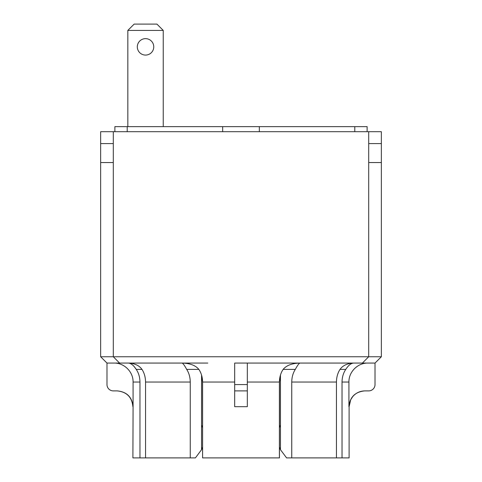 <?xml version="1.0" encoding="UTF-8"?>
<svg xmlns="http://www.w3.org/2000/svg" width="482" height="482" viewBox="0 0 482 482"><rect width="100%" height="100%" fill="white"/><g stroke="black" fill="none" stroke-linecap="round" stroke-linejoin="round"><path stroke-width="0.72" d="M114.089 363.073C124.229 362.838 133.315 371.893 133.08 382.039L133.08 406.694C132.128 397.102 126.85 391.83 117.253 390.89L113.3 390.89A6.32 6.32 0 0 1 106.98 384.57L106.98 363.073L207.826 363.073M353.577 363.073C347.335 363.356 342.816 365.458 340.015 369.393L345.763 369.393C348.359 365.38 350.962 363.271 353.577 363.073M136.032 369.098L134.599 367.176M128.465 363.073L128.429 363.073C131.032 363.271 133.641 365.38 136.237 369.393L141.985 369.393C144.305 373.008 145.492 377.225 145.552 382.039L145.552 457.9L190.251 457.9L190.251 382.039C190.191 377.225 189.004 373.008 186.691 369.393L198.861 369.393C201.271 372.966 202.512 377.177 202.591 382.039L202.591 457.9L279.452 457.9L279.452 447.145M234.68 384.57L234.68 390.89L247.32 390.89L247.32 384.57L234.68 384.57L234.68 363.073L375.02 363.073L375.02 384.57A6.32 6.32 0 0 1 368.7 390.89L364.747 390.89C355.15 391.83 349.872 397.102 348.92 406.694L348.92 382.039C348.685 371.893 357.771 362.838 367.911 363.073M201.554 375.05L201.554 449.682L195.409 457.9L190.251 457.9M280.446 375.189L279.452 382.039L279.452 427.558L280.446 425.028L280.446 375.05M163.241 126.639L163.241 30.42L156.921 24.1L134.165 24.1L127.838 30.42L127.838 126.639M114.879 131.694L114.879 126.639L127.206 126.639L127.206 131.694M222.666 131.694L222.666 126.639L127.206 126.639M222.666 126.639L259.334 126.639L259.334 131.694M127.838 30.42L163.241 30.42M153.758 46.856A8.218 8.218 0 0 1 141.431 53.978A8.218 8.218 0 0 1 141.431 39.741A8.218 8.218 0 0 1 153.758 46.856M247.32 406.694L247.32 390.89L247.32 406.694L234.68 406.694L234.68 390.89L234.68 406.694M247.32 363.073L247.32 384.57M133.08 382.039L139.967 382.039C139.888 377.177 138.647 372.966 136.237 369.393M201.554 375.189L202.548 382.039L202.591 427.558M202.548 447.145L202.591 457.9M345.763 369.393C343.353 372.966 342.112 377.177 342.033 382.039L342.033 457.9L349.101 457.9L349.101 406.694L350.715 399.741L352.649 396.716C355.861 392.932 359.946 390.992 364.904 390.89M247.32 382.039L279.409 382.039L279.409 457.9M198.861 369.393C195.535 365.38 189.95 363.271 182.106 363.073M299.894 363.073C292.05 363.271 286.465 365.38 283.139 369.393L295.309 369.393C292.996 373.008 291.809 377.225 291.749 382.039L291.749 457.9L342.033 457.9M279.409 427.558L280.446 425.028L280.446 449.682L279.409 447.043M291.749 457.9L286.591 457.9L280.446 449.682M295.309 369.393C297.412 365.495 298.948 363.392 299.931 363.073M279.409 382.039C279.488 377.177 280.729 372.966 283.139 369.393M182.069 363.073C183.052 363.392 184.588 365.495 186.691 369.393M141.985 369.393C139.184 365.458 134.665 363.356 128.423 363.073M139.967 382.039L139.967 457.9L145.552 457.9M336.448 457.9L336.448 382.039C336.508 377.225 337.695 373.008 340.015 369.393M133.08 406.694L132.899 457.9L139.967 457.9M202.591 447.043L201.554 449.682M201.554 425.028L202.548 427.558M106.98 363.073L100.654 356.752L113.3 356.752L119.62 363.073M362.38 363.073L368.7 356.752L113.3 356.752L113.3 131.694L100.654 131.694L100.654 356.752M375.02 363.073L381.346 356.752L368.7 356.752L368.7 131.694L113.3 131.694M368.7 131.694L381.346 131.694L381.346 356.752M367.121 131.694L367.121 126.639L259.334 126.639M354.794 131.694L354.794 126.639M342.033 382.039L348.92 382.039M202.591 382.039L234.68 382.039M291.749 382.039L336.448 382.039M145.552 382.039L190.251 382.039M132.899 406.694C131.96 397.096 126.694 391.83 117.096 390.89M113.3 143.582L100.654 143.582M113.3 162.548L100.654 162.548M368.7 162.548L381.346 162.548M368.7 143.582L381.346 143.582"/></g></svg>
